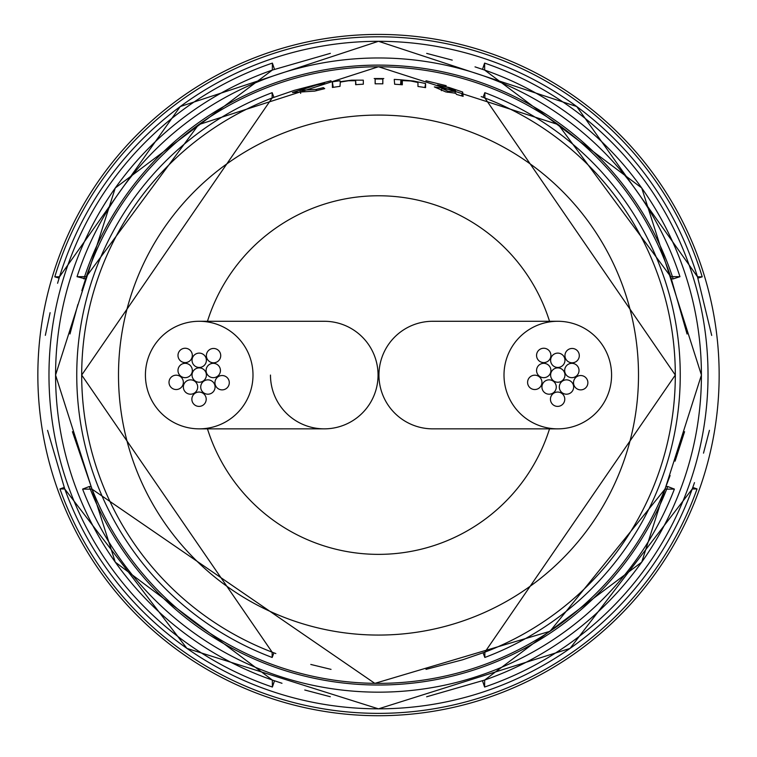<?xml version="1.0" encoding="UTF-8"?>
<svg xmlns="http://www.w3.org/2000/svg" width="757" height="757" viewBox="0 0 757 757"><rect width="100%" height="100%" fill="white"/><g stroke="black" fill="none" stroke-linecap="round" stroke-linejoin="round"><path stroke-width="1.14" d="M207.465 428.85A179.286 179.286 0 0 0 549.535 428.841M549.535 321.29A179.286 179.286 0 0 0 207.465 321.29M199.205 428.859L324.223 428.85A53.785 53.785 0 0 0 378.055 375.065A53.785 53.785 0 0 1 324.261 428.85A53.785 53.785 0 0 1 270.476 375.065A53.785 53.785 0 0 0 324.261 428.85A53.785 53.785 0 0 0 378.055 375.065A53.785 53.785 0 0 0 324.223 321.28L199.299 321.28A53.785 53.785 0 0 0 145.514 378.235A53.785 53.785 0 0 0 199.223 428.85A53.785 53.785 0 0 0 252.904 371.905A53.785 53.785 0 0 0 199.28 321.28M177.98 370.504A7.173 7.173 0 0 0 185.153 377.667A7.173 7.173 0 0 0 192.325 370.504A7.173 7.173 0 0 0 185.153 363.332A7.173 7.173 0 0 0 177.98 370.504M183.355 387.026A7.173 7.173 0 0 0 190.518 394.198A7.173 7.173 0 0 0 197.691 387.026A7.173 7.173 0 0 0 190.518 379.853A7.173 7.173 0 0 0 183.355 387.026M200.728 387.026A7.173 7.173 0 0 0 207.901 394.198A7.173 7.173 0 0 0 215.073 387.026A7.173 7.173 0 0 0 207.901 379.853A7.173 7.173 0 0 0 200.728 387.026M206.093 370.504A7.173 7.173 0 0 0 213.266 377.667A7.173 7.173 0 0 0 220.438 370.504A7.173 7.173 0 0 0 213.266 363.332A7.173 7.173 0 0 0 206.093 370.504M191.862 399.223A7.173 7.173 0 0 0 199.034 406.395A7.173 7.173 0 0 0 206.207 399.223A7.173 7.173 0 0 0 199.034 392.05A7.173 7.173 0 0 0 191.862 399.223M214.95 382.701A7.173 7.173 0 0 0 222.123 389.874A7.173 7.173 0 0 0 229.295 382.701A7.173 7.173 0 0 0 222.123 375.529A7.173 7.173 0 0 0 214.95 382.701M206.377 355.629A7.173 7.173 0 0 0 213.55 362.802A7.173 7.173 0 0 0 220.722 355.629A7.173 7.173 0 0 0 213.55 348.457A7.173 7.173 0 0 0 206.377 355.629M177.99 355.421A7.173 7.173 0 0 0 185.162 362.594A7.173 7.173 0 0 0 192.325 355.421A7.173 7.173 0 0 0 185.162 348.248A7.173 7.173 0 0 0 177.99 355.421M192.041 360.285A7.173 7.173 0 0 0 199.214 367.457A7.173 7.173 0 0 0 206.387 360.285A7.173 7.173 0 0 0 199.214 353.112A7.173 7.173 0 0 0 192.041 360.285M169.01 382.361A7.173 7.173 0 0 0 176.182 389.533A7.173 7.173 0 0 0 183.355 382.361A7.173 7.173 0 0 0 176.182 375.188A7.173 7.173 0 0 0 169.01 382.361M192.041 375.065A7.173 7.173 0 0 0 199.214 382.238A7.173 7.173 0 0 0 206.387 375.065A7.173 7.173 0 0 0 199.214 367.893A7.173 7.173 0 0 0 192.041 375.065M536.562 370.504A7.173 7.173 0 0 0 543.734 377.667A7.173 7.173 0 0 0 550.907 370.504A7.173 7.173 0 0 0 543.734 363.332A7.173 7.173 0 0 0 536.562 370.504M541.927 387.026A7.173 7.173 0 0 0 549.099 394.198A7.173 7.173 0 0 0 556.272 387.026A7.173 7.173 0 0 0 549.099 379.853A7.173 7.173 0 0 0 541.927 387.026M559.309 387.026A7.173 7.173 0 0 0 566.482 394.198A7.173 7.173 0 0 0 573.645 387.026A7.173 7.173 0 0 0 566.482 379.853A7.173 7.173 0 0 0 559.309 387.026M564.675 370.504A7.173 7.173 0 0 0 571.847 377.667A7.173 7.173 0 0 0 579.02 370.504A7.173 7.173 0 0 0 571.847 363.332A7.173 7.173 0 0 0 564.675 370.504M550.443 399.223A7.173 7.173 0 0 0 557.606 406.395A7.173 7.173 0 0 0 564.779 399.223A7.173 7.173 0 0 0 557.606 392.05A7.173 7.173 0 0 0 550.443 399.223M573.532 382.701A7.173 7.173 0 0 0 580.704 389.874A7.173 7.173 0 0 0 587.877 382.701A7.173 7.173 0 0 0 580.704 375.529A7.173 7.173 0 0 0 573.532 382.701M564.959 355.629A7.173 7.173 0 0 0 572.131 362.802A7.173 7.173 0 0 0 579.304 355.629A7.173 7.173 0 0 0 572.131 348.457A7.173 7.173 0 0 0 564.959 355.629M536.562 355.421A7.173 7.173 0 0 0 543.734 362.594A7.173 7.173 0 0 0 550.907 355.421A7.173 7.173 0 0 0 543.734 348.248A7.173 7.173 0 0 0 536.562 355.421M550.613 360.285A7.173 7.173 0 0 0 557.786 367.457A7.173 7.173 0 0 0 564.959 360.285A7.173 7.173 0 0 0 557.786 353.112A7.173 7.173 0 0 0 550.613 360.285M527.591 382.361A7.173 7.173 0 0 0 534.764 389.533A7.173 7.173 0 0 0 541.936 382.361A7.173 7.173 0 0 0 534.764 375.188A7.173 7.173 0 0 0 527.591 382.361M550.613 375.065A7.173 7.173 0 0 0 557.786 382.238A7.173 7.173 0 0 0 564.959 375.065A7.173 7.173 0 0 0 557.786 367.893A7.173 7.173 0 0 0 550.613 375.065M432.796 321.28A53.785 53.785 0 0 0 379.011 372.501A53.785 53.785 0 0 0 432.843 428.85L557.672 428.859M504.039 377.024A53.785 53.785 0 0 0 559.745 428.822A53.785 53.785 0 0 0 611.542 373.116A53.785 53.785 0 0 0 557.729 321.28A53.785 53.785 0 0 0 504.039 377.024M77.044 276.683A317.107 317.107 0 0 1 679.956 276.683L670.664 276.627A308.307 308.307 0 0 0 86.336 276.627L77.044 276.683L85.55 278.907M54.788 276.825A338.294 338.294 0 0 1 702.212 276.825L697.481 276.797A333.78 333.78 0 0 0 59.519 276.797L54.788 276.825L59.103 278.131M463.123 96.347A291.284 291.284 0 0 0 456.48 94.417L455.714 93.234L445.854 91.928L434.348 86.913L455.279 90.045L447.406 87.31L437.565 85.011L449.052 87.471L462.669 92.042L463.123 96.347M424.932 87.528L425.576 83.535L425.566 87.632A291.265 291.265 0 0 0 417.968 86.487L417.959 82.494L410.644 80.971L402.752 80.611M425.576 83.535L413.606 81.027L400.936 79.826A296.091 296.091 0 0 0 394.236 79.4L394.652 84.245A291.265 291.265 0 0 1 402.327 84.775L402.327 80.838M382.834 79.012A296.091 296.091 0 0 0 375.141 79.002L375.141 83.819A291.265 291.265 0 0 1 382.834 83.828L382.834 79.012L382.758 83.828M383.78 78.567L374.185 78.548L383.78 78.567M363.322 84.197A291.265 291.265 0 0 0 355.648 84.699L355.629 80.725L348.504 80.744L340.309 82.087L339.997 86.355A291.265 291.265 0 0 0 332.399 87.471L332.37 81.841A296.839 296.839 0 0 1 339.978 80.744L340.101 81.699L351.693 80.157L363.313 80.166L363.322 84.197M324.706 88.626L323.353 87.642L316.133 89.383L299.848 90.348L315.896 85.153L324.583 83.251L315.991 84.916L292.448 92.543L314.704 91.105L324.706 88.626M484.83 92.676A301.75 301.75 0 0 1 484.83 657.464L484.877 652.156A296.801 296.801 0 0 0 484.877 97.984L484.83 92.676L483.089 97.293M484.612 63.105A329.513 329.513 0 0 1 484.612 687.034L484.66 680.041A322.927 322.927 0 0 0 484.66 70.089L484.612 63.105L482.493 69.332M719.15 375.065A340.65 340.65 0 0 0 378.5 34.415A340.65 340.65 0 0 0 37.85 375.065A340.65 340.65 0 0 0 378.5 715.715A340.65 340.65 0 0 0 719.15 375.065A340.65 340.65 0 0 1 378.5 715.715A340.65 340.65 0 0 1 37.85 375.065M272.388 63.105L272.34 70.089A322.927 322.927 0 0 0 272.34 680.041L272.388 687.034A329.513 329.513 0 0 1 272.388 63.105L274.507 69.332M272.17 92.676L272.123 97.984A296.801 296.801 0 0 0 272.123 652.156L272.17 657.464A301.75 301.75 0 0 1 272.17 92.676L273.911 97.293M47.568 430.364L64.752 488.975L186.932 648.408L378.481 708.855L570.049 648.418L692.248 488.975L697.055 488.937A338.294 338.294 0 0 1 59.945 488.937L64.761 488.965A333.78 333.78 0 0 0 692.239 488.965L694.491 482.625M72.426 431.698L92.061 489.173L374.829 683.372L550.017 631.291L664.939 489.173L674.392 489.098A317.107 317.107 0 0 1 82.608 489.098L92.089 489.173A308.307 308.307 0 0 0 664.911 489.173L670.106 475.51M274.507 680.798L272.388 687.034M273.911 652.837L272.17 657.464M331.017 80.762L294.454 90.32L272.123 97.975L81.69 375.065L272.123 652.156L275.832 653.556M484.612 687.034L482.493 680.798M481.168 96.584L484.877 97.975L675.31 375.056L484.877 652.156L462.546 659.82L425.983 669.377M484.83 657.464L483.089 652.837M64.194 487.423L59.945 488.937M692.806 487.423L697.055 488.937M91.02 486.524L89.279 486.524L82.608 489.098M665.98 486.524L667.721 486.524L674.392 489.098M711.703 335.436L697.49 276.797L576.739 106.529L378.481 41.285L180.242 106.548L59.51 276.797L57.579 283.279M702.212 276.825L697.897 278.131M679.956 276.683L673.162 278.907A309.954 309.954 0 0 0 83.838 278.907M447.907 91.19L441.889 88.37L455.468 90.509L455.477 91.465L447.907 91.19L447.633 92.316M455.477 91.465L454.787 93.243M441.889 88.37L441.378 90.67M401.134 84.68L401.428 80.11L401.011 84.67M400.567 84.633L400.936 79.826M375.141 79.002L375.198 83.819M355.932 84.68L355.629 80.725M333.231 87.339L332.37 81.841M300.68 93.366L299.848 90.348M316.417 90.708L316.133 89.383M323.608 88.938L323.353 87.642M638.501 375.065A260.001 260.001 0 0 0 378.5 115.073A260.001 260.001 0 0 0 118.499 375.065A260.001 260.001 0 0 0 378.5 635.066A260.001 260.001 0 0 0 638.501 375.065M89.279 486.524A309.954 309.954 0 0 0 667.721 486.524M671.45 278.907L673.162 278.907M462.082 96.025L462.669 94.086M461.533 95.865L462.669 92.042M557.739 321.28L432.777 321.28M281.983 683.278L272.331 680.051L115.263 562.139L55.564 375.065L115.263 187.991L272.331 70.079L330.364 53.35M304.759 690.006L330.307 696.733M310.796 664.447L331.036 669.377M426.636 696.781L484.669 680.051L641.737 562.139L701.436 375.046L641.718 187.973L484.669 70.079L475.018 66.862M452.241 60.125L426.693 53.397M446.204 85.683L425.964 80.753M703.508 453.15L709.432 430.345M675.064 461.164L684.574 431.689M50.113 312.688L45.344 335.342M687.072 334.036L670.683 276.617L558.363 124.64L378.491 66.739L198.618 124.65L86.317 276.617L81.841 290.669M77.857 304.513L69.975 333.979"/></g></svg>
